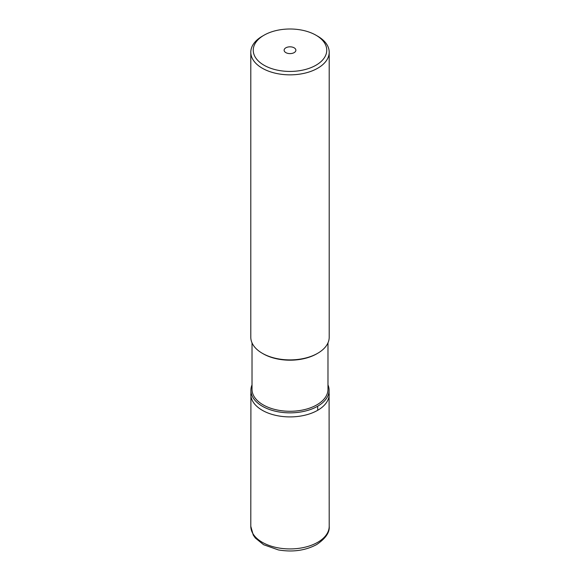 <?xml version="1.0" encoding="UTF-8"?>
<svg xmlns="http://www.w3.org/2000/svg" width="580" height="580" viewBox="0 0 580 580"><rect width="100%" height="100%" fill="white"/><g stroke="black" fill="none" stroke-linecap="round" stroke-linejoin="round"><path stroke-width="0.87" d="M317.717 410.277A39.201 22.634 180 0 1 275 415.186A39.201 22.634 180 0 1 250.799 394.277A39.201 22.634 0 0 0 275 415.186A39.201 22.634 0 0 0 317.717 410.277A39.201 22.634 -0 0 0 329.201 394.277A39.201 22.634 180 0 1 317.717 410.277A122.496 70.724 60 0 0 317.644 406.239A39.099 22.576 -0 0 0 329.085 389.637A39.099 22.576 -0 0 0 327.976 384.895M252.024 384.895A39.099 22.576 0 0 0 250.915 389.637A39.099 22.576 0 0 0 274.529 411.01A39.099 22.576 0 0 0 317.651 406.239M252.024 342.881L252.024 389.354A37.976 21.924 0 0 0 275.471 409.611A37.976 21.924 0 0 0 316.854 404.854A37.976 21.924 0 0 0 327.976 389.354L327.976 342.881M316.854 353.771L317.717 353.271L316.854 353.771A37.976 21.924 180 0 1 263.146 353.771L262.283 353.271A39.201 22.634 0 0 0 317.717 353.271L317.717 353.271A39.201 22.634 0 0 0 329.201 337.263L329.201 52.214A39.201 22.634 180 0 1 317.717 68.222A39.201 22.634 180 0 1 275 73.123A39.201 22.634 180 0 1 250.799 52.214A39.201 22.634 180 0 1 262.283 36.214L264.016 35.213A36.75 21.213 180 0 1 315.984 35.213A36.75 21.213 180 0 1 315.984 65.221A36.75 21.213 180 0 1 264.016 65.221A36.75 21.213 180 0 1 264.016 35.213L262.283 36.214M250.799 52.214L250.799 337.263A39.201 22.634 0 0 0 262.283 353.271M315.984 35.213L317.717 36.214A39.201 22.634 180 0 1 329.201 52.214M294.154 52.62A5.88 3.393 0 0 0 295.88 50.214A5.88 3.393 0 0 0 292.248 47.081A5.88 3.393 0 0 0 285.846 47.814A5.88 3.393 0 0 0 284.12 50.214A5.88 3.393 0 0 0 287.752 53.353A5.88 3.393 0 0 0 294.154 52.62M250.799 526.299A39.201 22.634 0 0 0 275 547.208A39.201 22.634 0 0 0 317.717 542.3A39.201 22.634 0 0 0 329.201 526.299C329.81 532.367 325.648 538.45 316.702 544.54C305.457 550.558 292.675 552.348 278.356 549.92L263.603 544.721L255.309 537.993L253.257 535.079L250.799 526.299L250.915 389.637M329.085 389.637L329.201 526.299"/></g></svg>

